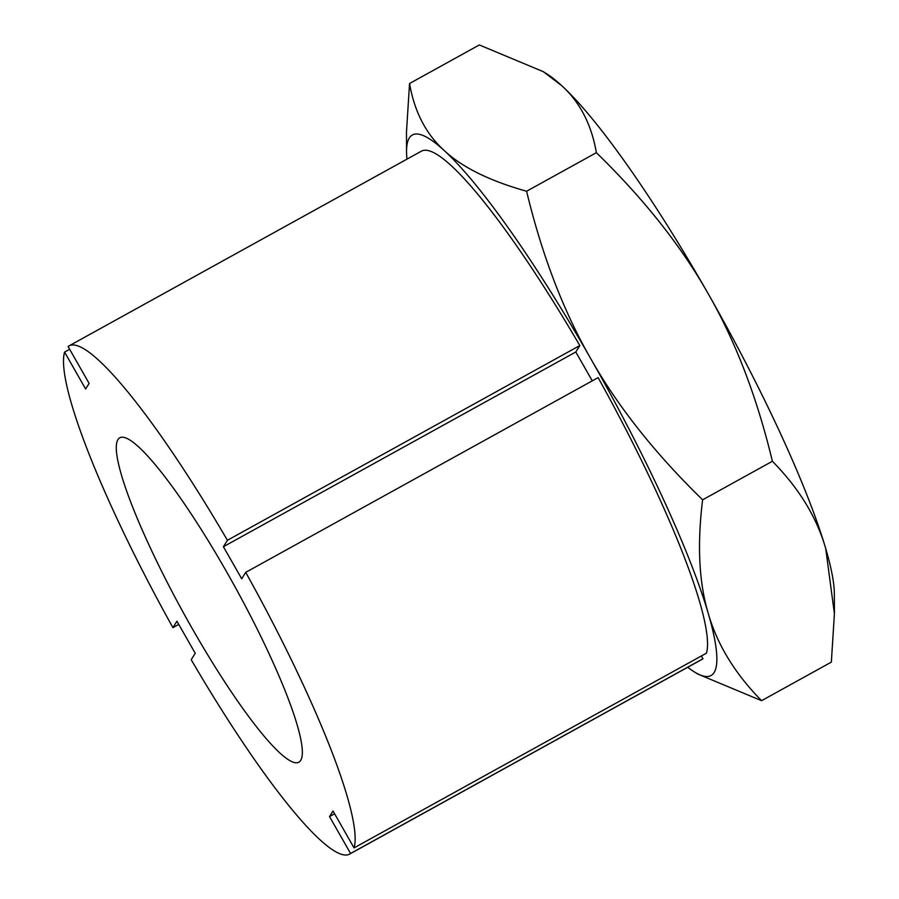 <?xml version="1.0" encoding="UTF-8"?>
<svg xmlns="http://www.w3.org/2000/svg" width="899" height="899" viewBox="0 0 899 899"><rect width="100%" height="100%" fill="white"/><g stroke="black" fill="none" stroke-linecap="round" stroke-linejoin="round"><path stroke-width="1.35" d="M191.892 627.94A185.273 28.88 61.1 0 1 119.713 437.835A185.273 28.88 61.1 0 1 226.75 572.067A185.273 28.88 61.1 0 1 298.929 762.161A185.273 28.88 61.1 0 1 191.892 627.94M406.955 159.157A308.784 48.13 61.1 0 1 406.539 151.65A308.784 48.13 61.1 0 1 444.23 150.549A308.784 48.13 61.1 0 1 590.767 358.701A308.784 48.13 61.1 0 1 708.255 613.421A308.784 48.13 61.1 0 1 693.859 671.609A308.784 48.13 61.1 0 1 687.735 667.26M178.766 624.412L172.923 627.648A290.265 45.242 61.1 0 1 64.582 352.093L85.63 388.997L89.125 383.412L68.077 346.508A290.265 45.242 61.1 0 1 68.931 345.946L421.328 151.212A290.265 45.242 61.1 0 1 579.821 345.553L575.809 351.981L592.272 380.85M68.931 345.946A290.265 45.242 61.1 0 1 227.425 540.288L223.413 546.716L241.707 578.787L245.719 572.36L598.116 377.625A290.265 45.242 61.1 0 1 706.457 653.168L354.06 847.903L333.012 810.999L329.528 816.584L334.597 813.786M701.377 655.978L702.962 658.753A290.265 45.242 61.1 0 1 702.108 659.315L349.711 854.05A290.265 45.242 61.1 0 1 191.217 659.709L195.229 653.281L176.934 621.209L172.923 627.648M409.551 83.506L479.324 44.95L543.311 71.673L561.695 85.641C579.945 102.183 591.508 124.534 596.374 152.684L526.6 191.24C489.595 180.845 462.142 167.281 444.23 150.549C425.98 134.007 414.417 111.656 409.551 83.506L406.483 131.917L406.539 151.65M596.374 152.684C643.931 199.005 681.217 246.045 708.232 293.793C735.584 341.362 756.969 397.189 772.398 461.266L702.613 499.822C655.068 453.501 617.782 406.46 590.767 358.701C563.415 311.144 542.03 255.316 526.6 191.24M772.398 461.266C799.009 488.314 816.775 517.397 825.709 548.514L834.418 613.714L831.35 662.114L761.577 700.681C734.955 673.621 717.188 644.538 708.255 613.421C698.972 582.496 697.096 544.625 702.613 499.822M693.859 671.609L697.579 673.958L761.577 700.681M543.311 71.673L547.03 74.021A308.784 48.13 61.1 0 1 561.695 85.641A308.784 48.13 61.1 0 1 708.232 293.793A308.784 48.13 61.1 0 1 825.709 548.514A308.784 48.13 61.1 0 1 834.351 593.969L834.418 613.714M702.962 658.753L350.576 853.488L329.528 816.584M64.582 352.093L69.661 349.295M227.425 540.288L579.821 345.553M223.413 546.716L575.809 351.981M245.719 572.36A290.265 45.242 61.1 0 1 354.06 847.903M350.576 853.488A290.265 45.242 61.1 0 1 349.711 854.05"/></g></svg>
